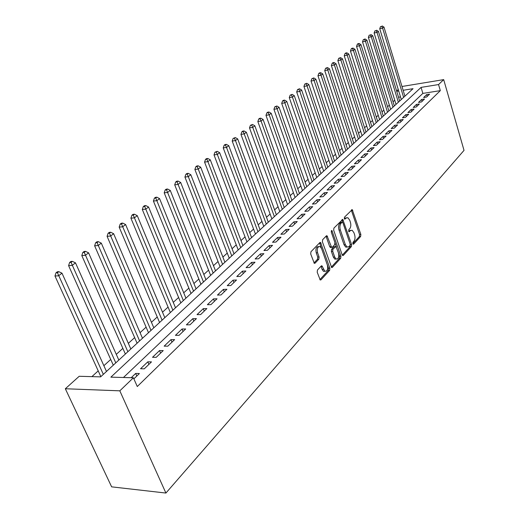<?xml version="1.0" encoding="UTF-8"?>
<svg xmlns="http://www.w3.org/2000/svg" width="519" height="519" viewBox="0 0 519 519"><rect width="100%" height="100%" fill="white"/><g stroke="black" fill="none" stroke-linecap="round" stroke-linejoin="round"><path stroke-width="0.78" d="M352.836 243.729L353.621 244.151L360.647 236.469L360.854 234.432L352.226 209.618L344.48 217.176L344.324 218.629L344.726 219.174L346.063 218.11L347.873 217.701L349.702 220.179L350.39 222.203C351.142 224.954 350.902 227.153 349.683 228.801L348.755 229.787L348.982 231.766L350.325 230.689L352.154 230.267L353.919 232.681L354.6 234.692C355.346 237.417 355.113 239.609 353.906 241.277L352.985 242.282L352.836 243.729M317.459 270.016L317.206 272.222L320.223 279.988L320.963 279.858L329.636 270.373L329.876 268.2L320.547 242.431L319.873 242.561L310.959 251.747L310.699 253.96L314.306 263.334L315.039 263.204L318.841 259.189L319.094 256.996L317.589 252.747C316.817 248.478 317.654 246.415 320.1 246.557L321.579 248.582L327.372 265.066C328.131 269.374 327.281 271.431 324.823 271.242L321.949 265.838L321.242 265.968L317.459 270.016M133.402 377.774L119.818 390.826L165.911 493.05L464.025 150.367L443.687 79.621L438.555 84.558L421.071 87.387L110.865 377.157L133.402 377.774L137.282 386.525L440.32 90.637L438.555 84.558M342.157 254.816L342.683 255.549L343.319 255.413L351.382 246.596L351.603 244.52L342.767 219.414L333.912 228.081L333.672 230.196L342.157 254.816M340.711 258.267L332.342 267.408L331.66 267.545L322.403 241.86L322.649 239.694L326.354 235.879L326.996 235.749L331.628 247.388L332.277 247.252L334.671 244.721L334.904 242.594L331.278 232.11L331.888 230.527L340.938 256.146L340.711 258.267L339.374 258.345L331.297 267.155M426.56 97.053L429.583 94.14L426.663 94.601L423.634 97.507L426.56 97.053M421.441 101.984L424.523 99.012L421.59 99.466L418.489 102.431L421.441 101.984M416.219 107.011L419.365 103.982L416.407 104.429L413.247 107.452L416.219 107.011M410.886 112.136L414.097 109.048L411.126 109.49L407.902 112.578L410.886 112.136M405.449 117.372L408.725 114.219L405.735 114.66L402.446 117.807L405.449 117.372M399.902 122.718L403.244 119.5L400.233 119.928L396.879 123.146L399.902 122.718M394.239 128.167L397.651 124.884L394.615 125.313L391.19 128.589L394.239 128.167M388.452 133.74L391.936 130.386L388.887 130.801L385.383 134.155L388.452 133.74M382.548 139.429L386.104 135.997L383.028 136.413L379.46 139.832L382.548 139.429M376.509 145.236L380.148 141.739L377.054 142.141L373.401 145.638L376.509 145.236M370.345 151.172L374.063 147.597L370.942 147.993L367.212 151.567L370.345 151.172M364.04 157.244L367.841 153.585L364.701 153.974L360.893 157.627L364.04 157.244M357.597 163.446L361.484 159.709L358.324 160.086L354.425 163.822L357.597 163.446M351.013 169.784L354.983 165.963L351.804 166.333L347.821 170.154L351.013 169.784M344.279 176.272L348.333 172.366L345.135 172.723L341.061 176.629L344.279 176.272M337.382 182.909L341.534 178.912L338.31 179.263L334.145 183.252L337.382 182.909M330.331 189.701L334.58 185.607L331.336 185.951L327.067 190.032L330.331 189.701M323.11 196.649L327.463 192.458L324.193 192.789L319.827 196.973L323.11 196.649M315.721 203.766L320.178 199.478L316.882 199.796L312.412 204.077L315.721 203.766M308.15 211.058L312.71 206.659L309.402 206.971L304.822 211.356L308.15 211.058M300.391 218.525L305.068 214.023L301.734 214.315L297.043 218.804L300.391 218.525M292.444 226.174L297.238 221.561L293.877 221.84L289.077 226.446L292.444 226.174M284.302 234.017L289.213 229.288L285.833 229.554L280.902 234.27L284.302 234.017M275.946 242.055L280.987 237.209L277.581 237.455L272.527 242.295L275.946 242.055M267.382 250.307L272.546 245.331L269.121 245.565L263.937 250.528L267.382 250.307M258.592 258.767L263.892 253.668L260.441 253.882L255.127 258.975L258.592 258.767M249.568 267.454L255.011 262.218L251.533 262.413L246.077 267.642L249.568 267.454M240.303 276.374L245.896 270.996L242.392 271.171L236.794 276.543L240.303 276.374M230.793 285.534L236.528 280.007L233.012 280.169L227.257 285.677L230.793 285.534M221.016 294.948L226.913 289.271L223.371 289.401L217.461 295.071L221.016 294.948M210.967 304.621L217.033 298.782L213.465 298.899L207.386 304.718L210.967 304.621M200.639 314.566L206.873 308.565L203.279 308.656L197.032 314.637L200.639 314.566M190.012 324.797L196.422 318.621L192.809 318.685L186.386 324.842L190.012 324.797M179.074 335.326L185.672 328.975L182.039 329.007L175.428 335.345L179.074 335.326M167.819 346.167L174.611 339.621L170.952 339.634L164.147 346.154L167.819 346.167M156.219 357.332L163.219 350.591L159.541 350.565L152.528 357.286L156.219 357.332M144.276 368.834L151.483 361.886L147.785 361.834L140.558 368.756L144.276 368.834M440.32 90.637L422.849 93.401L123.444 377.501M133.876 378.844L139.39 373.531L135.667 373.44L131.21 377.715M394.745 100.225L393.058 101.769M389.347 105.149L387.589 106.758M383.839 110.177L382.01 111.851M378.228 115.302L376.32 117.041M372.499 120.531L370.508 122.341M366.648 125.87L364.585 127.752M360.679 131.313L358.532 133.279M354.587 136.873L352.349 138.917M348.366 142.556L346.037 144.678M342.008 148.356L339.588 150.568M335.521 154.279L332.997 156.582M328.884 160.339L326.263 162.726M322.104 166.528L319.373 169.012M315.169 172.853L312.334 175.441M308.078 179.321L305.133 182.013M300.832 185.938L297.763 188.741M293.41 192.711L290.218 195.624M285.82 199.64L282.505 202.669M278.048 206.731L274.596 209.884M270.088 213.997L266.5 217.273M261.939 221.438L258.209 224.844M253.59 229.054L249.704 232.596M245.033 236.865L240.991 240.55M236.255 244.871L232.058 248.711M227.264 253.084L222.891 257.074M218.032 261.505L213.484 265.663M208.56 270.152L203.824 274.473M198.842 279.021L193.911 283.523M188.864 288.129L183.726 292.813M178.607 297.491L173.262 302.369M168.072 307.105L162.505 312.185M157.244 316.986L151.444 322.28M146.105 327.152L140.065 332.666M134.648 337.61L128.349 343.357M122.86 348.372L116.288 354.367M110.716 359.453L103.871 365.7M98.214 370.864L91.895 376.632M400.506 96.923L398.527 97.235M403.133 90.287L413.04 88.684L100.615 376.872L79.206 376.281L65.329 388.75L111.637 486.848L165.911 493.05M396.613 90.968L398.242 89.508M65.329 388.75L119.818 390.826M443.687 79.621L401.978 86.485M398.702 91.007L396.724 91.325M422.849 93.401L421.071 87.387M426.663 94.601L427.208 96.43M421.59 99.466L422.135 101.309M416.407 104.429L416.965 106.291M411.126 109.49L411.69 111.364M405.735 114.66L406.312 116.548M400.233 119.928L400.817 121.835M394.615 125.313L395.212 127.233M388.887 130.801L389.49 132.741M383.028 136.413L383.645 138.365M377.054 142.141L377.676 144.113M370.942 147.993L371.585 149.985M364.701 153.974L365.35 155.979M358.324 160.086L358.986 162.11M351.804 166.333L352.479 168.377M345.135 172.723L345.823 174.786M338.31 179.263L339.011 181.339M331.336 185.951L332.05 188.047M324.193 192.789L324.92 194.91M316.882 199.796L317.622 201.93M309.402 206.971L310.154 209.125M301.734 214.315L302.506 216.488M293.877 221.84L294.669 224.039M285.833 229.554L286.631 231.772M277.581 237.455L278.398 239.694M269.121 245.565L269.958 247.823M260.441 253.882L261.297 256.165M251.533 262.413L252.409 264.716M242.392 271.171L243.288 273.5M233.012 280.169L233.926 282.518M223.371 289.401L224.305 291.782M213.465 298.899L214.418 301.292M203.279 308.656L204.259 311.076M192.809 318.685L193.814 321.138M182.039 329.007L183.064 331.479M170.952 339.634L172.01 342.131M159.541 350.565L160.618 353.095M147.785 361.834L148.895 364.383M135.667 373.44L136.808 376.022M350.76 230.326L349.002 230.786L350.325 230.689M348.593 231.221L349.002 230.786M346.478 217.779L344.746 218.22L346.063 218.11M344.331 218.648L344.746 218.22M352.816 243.677L359.336 236.56L359.55 234.523L351.318 210.124M342.715 222.353L341.833 219.907M342.306 255.147L350.066 246.681L350.247 244.494M350.001 245.526L350.156 244.073L342.884 222.696L342.079 222.242L341.074 223.28C339.809 224.948 339.569 227.179 340.341 229.975L345.362 244.657L347.075 247.031L349.021 246.603L350.001 245.526M342.151 222.177L340.749 222.346L342.079 222.242M347.198 247.089L345.745 247.115L344.032 244.741L339.011 230.073C338.239 227.283 338.479 225.051 339.744 223.391L340.749 222.346M330.824 247.44L329.734 246.72L326.029 236.21M334.969 242.827L336.429 247.044M338.602 253.33L339.601 256.224L340.938 256.146M334.703 257.054L336.111 259.013C338.44 259.13 339.231 257.113 338.485 252.961L335.975 246.506L332.945 249.178L332.711 251.319L334.703 257.054L333.36 257.132L334.768 259.085L336.163 259.039M335.449 246.544L333.996 246.726L335.332 246.642M333.36 257.132L331.369 251.404L331.602 249.263L333.996 246.726M339.374 258.345L339.601 256.224M324.939 271.307L323.467 271.307L322.091 269.38L320.95 266.279M318.64 246.596C316.259 246.596 315.455 248.672 316.233 252.831L317.589 252.747M313.956 262.977L317.479 259.266L317.732 257.074L316.233 252.831M319.873 279.611L328.287 270.438L328.533 268.271L319.555 242.886M404.917 96.177L383.989 27.092L382.607 28.149L379.733 28.733L401.297 99.518M381.66 26.372L380.511 26.605L381.66 26.372L382.607 28.149L403.62 97.377M382.218 25.95L383.989 27.092M379.733 28.733L380.511 26.605M399.682 101.01L378.409 31.354L377.002 32.431L374.115 33.015L396.023 104.384M376.054 30.634L374.9 30.868L376.054 30.634L377.002 32.431L398.352 102.23M376.619 30.206L378.409 31.354M374.115 33.015L374.9 30.868M394.336 105.934L372.72 35.701L371.28 36.797L368.373 37.381L390.645 109.34M370.332 34.981L369.165 35.214L370.332 34.981L371.28 36.797L392.987 107.18M370.91 34.546L372.72 35.701M368.373 37.381L369.165 35.214M388.893 110.962L366.92 40.138L365.447 41.261L362.522 41.838L385.163 114.401M364.494 39.418L365.078 38.97L363.319 39.652L364.494 39.418L365.447 41.261L387.511 112.234M365.078 38.97L366.92 40.138M362.522 41.838L363.319 39.652M383.333 116.087L360.997 44.66L359.492 45.808L356.553 46.386L379.564 119.565M358.532 43.946L359.135 43.492L357.954 43.719L357.351 44.18L358.532 43.946L359.492 45.808L381.926 117.385M359.135 43.492L360.997 44.66M356.553 46.386L357.351 44.18M377.663 121.316L354.944 49.286L353.413 50.453L350.455 51.031L373.862 124.826M352.446 48.572L353.063 48.105L351.876 48.332L351.259 48.799L352.446 48.572L353.413 50.453L376.23 122.64M353.063 48.105L354.944 49.286M350.455 51.031L351.259 48.799M371.883 126.649L348.774 54.002L347.211 55.196L344.227 55.767L368.036 130.198M346.238 53.288L346.861 52.815L345.673 53.042L345.044 53.522L346.238 53.288L347.211 55.196L370.417 128.005M346.861 52.815L348.774 54.002M344.227 55.767L345.044 53.522M365.973 132.098L342.469 58.822L340.873 60.042L337.869 60.606L362.087 135.68M339.893 58.109L340.529 57.622L338.693 58.336L339.893 58.109L340.873 60.042L364.481 133.48M340.529 57.622L342.469 58.822M337.869 60.606L338.693 58.336M359.946 137.658L336.027 63.746L334.392 64.992L331.375 65.556L356.021 141.278M333.412 63.033L334.067 62.533L332.861 62.76L332.205 63.26L333.412 63.033L334.392 64.992L358.421 139.066M334.067 62.533L336.027 63.746M331.375 65.556L332.205 63.26M353.789 143.335L329.448 68.774L327.781 70.046L324.738 70.603L349.825 146.994M326.788 68.067L327.457 67.554L325.575 68.287L326.788 68.067L327.781 70.046L352.232 144.775M327.457 67.554L329.448 68.774M324.738 70.603L325.575 68.287M347.503 149.135L322.721 73.912L321.014 75.216L317.959 75.768L343.494 152.833M320.022 73.205L320.703 72.686L319.483 72.907L318.802 73.432L320.022 73.205L321.014 75.216L345.914 150.607M320.703 72.686L322.721 73.912M317.959 75.768L318.802 73.432M341.08 155.064L315.85 79.167L314.105 80.497L311.03 81.048L337.026 158.801M313.106 78.46L313.807 77.928L311.874 78.68L313.106 78.46L314.105 80.497L339.452 156.563M313.807 77.928L315.85 79.167M311.03 81.048L311.874 78.68M334.521 161.117L308.818 84.539L307.04 85.901L303.939 86.439L330.421 164.893M306.035 83.831L306.748 83.293L304.796 84.052L306.035 83.831L307.04 85.901L332.854 162.648M306.748 83.293L308.818 84.539M303.939 86.439L304.796 84.052M327.813 167.3L301.636 90.027L299.813 91.422L296.693 91.96L323.668 171.121M298.801 89.333L299.528 88.775L297.556 89.547L298.801 89.333L299.813 91.422L326.114 168.87M299.528 88.775L301.636 90.027M296.693 91.96L297.556 89.547M320.956 173.625L294.279 95.645L292.418 97.072L289.278 97.604L316.765 177.492M291.399 94.951L292.145 94.387L290.147 95.165L291.399 94.951L292.418 97.072L319.217 175.234M292.145 94.387L294.279 95.645M289.278 97.604L290.147 95.165M313.943 180.093L286.76 101.4L284.853 102.853L281.694 103.378L309.707 183.998M283.828 100.705L284.594 100.122L283.335 100.336L282.57 100.92L283.828 100.705L284.853 102.853L312.166 181.734M284.594 100.122L286.76 101.4M281.694 103.378L282.57 100.92M306.768 186.71L279.06 107.284L277.107 108.776L273.928 109.295L302.486 190.661M276.082 106.596L276.861 105.999L274.811 106.804L276.082 106.596L277.107 108.776L304.951 188.391M276.861 105.999L279.06 107.284M273.928 109.295L274.811 106.804M299.431 193.477L271.178 113.304L269.179 114.835L265.981 115.341L295.097 197.473M268.148 112.623L268.946 112.013L267.668 112.221L266.87 112.831L268.148 112.623L269.179 114.835L297.569 195.196M268.946 112.013L271.178 113.304M265.981 115.341L266.87 112.831M291.925 200.405L263.107 119.474L261.057 121.037L257.846 121.543L287.539 204.447M260.019 118.793L260.843 118.17L259.558 118.371L258.734 119L260.019 118.793L261.057 121.037L290.017 202.163M260.843 118.17L263.107 119.474M257.846 121.543L258.734 119M284.237 207.496L254.835 125.793L252.74 127.395L249.503 127.888L279.806 211.583M251.696 125.118L252.539 124.476L250.405 125.319L251.696 125.118L252.74 127.395L282.291 209.293M252.539 124.476L254.835 125.793M249.503 127.888L250.405 125.319M276.368 214.756L246.369 132.267L244.215 133.908L240.959 134.395L271.885 218.895M243.171 131.599L244.034 130.944L242.73 131.138L241.867 131.794L243.171 131.599L244.215 133.908L274.369 216.598M244.034 130.944L246.369 132.267M240.959 134.395L241.867 131.794M268.31 222.19L237.683 138.904L235.483 140.584L232.207 141.064L263.769 226.375M234.426 138.242L235.315 137.567L233.115 138.43L234.426 138.242L235.483 140.584L266.266 224.072M235.315 137.567L237.683 138.904M232.207 141.064L233.115 138.43M260.051 229.807L228.782 145.703L226.524 147.435L223.228 147.896L255.452 234.043M225.467 145.048L226.375 144.36L225.051 144.548L224.15 145.236L225.467 145.048L226.524 147.435L257.956 231.74M226.375 144.36L228.782 145.703M223.228 147.896L224.15 145.236M251.592 237.611L219.654 152.683L217.338 154.454L214.016 154.909L246.934 241.899M216.274 152.035L217.202 151.327L214.944 152.216L216.274 152.035L217.338 154.454L249.444 239.59M217.202 151.327L219.654 152.683M214.016 154.909L214.944 152.216M242.918 245.61L210.286 159.839L207.911 161.656L204.57 162.103L238.202 249.957M206.841 159.197L207.795 158.477L206.465 158.652L205.511 159.378L206.841 159.197L207.911 161.656L240.712 247.641M207.795 158.477L210.286 159.839M204.57 162.103L205.511 159.378M234.024 253.817L200.678 167.183L198.232 169.051L194.878 169.479L229.249 258.215M197.162 166.554L198.141 165.808L196.798 165.983L195.819 166.729L197.162 166.554L198.232 169.051L231.759 255.899M198.141 165.808L200.678 167.183M194.878 169.479L195.819 166.729M224.896 262.231L190.81 174.728L188.3 176.642L184.926 177.057L220.062 266.688M187.223 174.105L188.228 173.34L186.885 173.508L185.873 174.274L187.223 174.105L188.3 176.642L222.58 264.372M188.228 173.34L190.81 174.728M184.926 177.057L185.873 174.274M215.534 270.866L180.677 182.467L178.101 184.44L174.708 184.842L210.643 275.381M177.018 181.858L178.056 181.073L176.694 181.235L175.662 182.02L177.018 181.858L178.101 184.44L213.16 273.059M178.056 181.073L180.677 182.467M174.708 184.842L175.662 182.02M205.926 279.728L170.264 190.428L167.618 192.452L164.205 192.834L200.963 284.308M166.534 189.824L167.598 189.02L166.229 189.176L165.172 189.98L166.534 189.824L203.487 281.986M167.598 189.02L170.264 190.428M164.205 192.834L165.172 189.98M196.059 288.83L159.567 198.602L156.848 200.684L153.416 201.054L191.031 293.469M155.758 198.011L156.848 197.181L155.479 197.337L154.383 198.161L155.758 198.011L193.555 291.146M156.848 197.181L159.567 198.602M153.416 201.054L154.383 198.161M185.925 298.178L148.57 207.01L145.768 209.144L142.316 209.501L180.833 302.875M144.678 206.432L145.8 205.576L144.425 205.725L143.296 206.575L144.678 206.432L183.35 300.553M145.8 205.576L148.57 207.01M142.316 209.501L143.296 206.575M175.513 307.786L137.256 215.651L134.376 217.85L130.911 218.188L170.349 312.548M133.286 215.087L134.44 214.211L133.052 214.347L131.897 215.229L133.286 215.087L172.866 310.226M134.44 214.211L137.256 215.651M130.911 218.188L131.897 215.229M164.808 317.654L125.617 224.545L122.653 226.809L119.169 227.127L159.573 322.487M121.556 224L122.743 223.099L121.349 223.228L120.161 224.13L121.556 224L162.09 320.171M122.743 223.099L125.617 224.545M119.169 227.127L120.161 224.13M153.806 327.807L113.635 233.706L110.586 236.035L107.083 236.327L148.492 332.705M109.49 233.167L110.709 232.24L109.308 232.363L108.082 233.291L109.49 233.167L151.003 330.395M110.709 232.24L113.635 233.706M107.083 236.327L108.082 233.291M142.485 338.252L101.302 243.132L98.162 245.532L94.633 245.805L137.094 343.221M97.053 242.613L98.318 241.659L96.91 241.77L95.645 242.73L97.053 242.613L139.598 340.912M98.318 241.659L101.302 243.132M94.633 245.805L95.645 242.73M130.827 349.002L88.593 252.844L85.356 255.322L81.814 255.569L125.364 354.042M84.247 252.344L85.544 251.358L84.13 251.462L82.832 252.448L84.247 252.344L127.862 351.739M85.544 251.358L88.593 252.844M81.814 255.569L82.832 252.448M118.832 360.069L75.495 262.854L72.154 265.404L68.599 265.631L113.291 365.181M71.045 262.374L72.388 261.362L70.967 261.453L69.624 262.471L71.045 262.374L115.782 362.885M72.388 261.362L75.495 262.854M68.599 265.631L69.624 262.471M106.479 371.461L61.988 273.176L58.543 275.81L54.975 276.004L100.848 376.658M57.434 272.722L58.816 271.671L57.388 271.755L56.007 272.799L57.434 272.722L103.333 374.368M58.816 271.671L61.988 273.176M54.975 276.004L56.007 272.799M353.115 244.183L353.621 244.151M344.642 219.122L345.122 219.083M348.898 231.714L349.391 231.675M351.493 210.513L352.81 210.403M359.55 234.523L360.854 234.432M359.336 236.56L360.647 236.469M342.015 220.303L343.344 220.192M350.286 244.605L351.603 244.52M350.066 246.681L351.382 246.596M342.553 255.458L343.319 255.413M339.744 223.391L341.074 223.28M339.011 230.073L340.341 229.975M344.032 244.741L345.362 244.657M331.531 267.454L332.342 267.408M326.217 236.612L327.56 236.515M329.734 246.72L331.077 246.635M331.206 231.15L332.283 231.072M331.602 249.263L332.945 249.178M331.369 251.404L332.711 251.319M321.118 266.636L322.474 266.565M322.091 269.38L323.447 269.309M317.732 257.074L319.094 256.996M317.479 259.266L318.841 259.189M314.19 263.25L315.039 263.204M319.749 243.288L321.105 243.197M328.533 268.271L329.876 268.2M328.287 270.438L329.636 270.373M320.093 279.89L320.963 279.858M351.791 209.657L352.226 209.618M342.293 219.453L342.767 219.414M345.745 247.115L347.075 247.031M326.457 235.788L326.996 235.749M330.285 247.472L331.628 247.388M331.518 230.559L331.888 230.527M334.768 259.085L336.111 259.013M321.352 265.864L321.949 265.838M323.467 271.307L324.823 271.242M319.976 242.47L320.547 242.431"/></g></svg>
